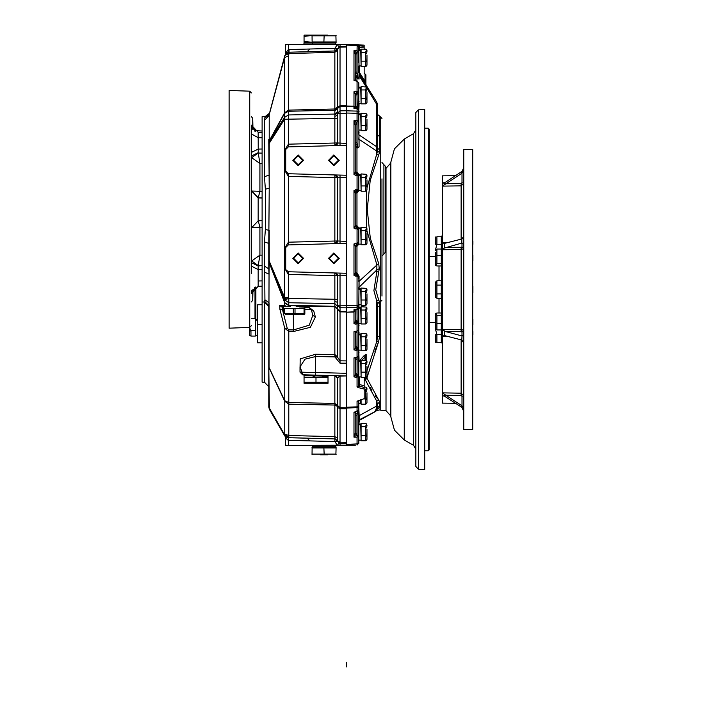 <?xml version="1.0" encoding="UTF-8"?>
<svg xmlns="http://www.w3.org/2000/svg" width="702" height="702" viewBox="0 0 702 702"><rect width="100%" height="100%" fill="white"/><g stroke="black" fill="none" stroke-linecap="round" stroke-linejoin="round"><path stroke-width="1.05" d="M366.944 64.435L366.663 66.023L365.514 66.497L361.118 66.497L361.118 49.149L365.514 49.149L364.145 49.149L364.145 45.077L346.323 44.454L358.274 44.875L357.081 44.831L358.274 44.875L359.705 47.069L359.687 47.631L358.801 47.631L358.801 50.202L360.758 49.754L360.758 50.202M358.801 62.504L358.801 50.57L360.758 50.57L361.118 65.04M360.758 174.947L358.801 174.508L358.801 175.325L360.758 175.325L361.118 189.786M358.792 175.474L358.792 189.672M355.159 309.67L357.081 309.521L357.081 307.476L346.323 307.766L346.323 305.616L346.323 307.766L346.323 305.616L357.081 305.326L357.081 276.202L353.94 275.351L355.23 272.911L355.23 246.384L353.94 243.945L357.081 243.094L357.081 228.975L353.94 228.124L355.23 225.684L355.23 192.918L353.94 190.479L357.081 189.637L357.081 175.509L358.801 176.246L358.801 175.325M358.924 244.103L356.993 246.341L356.993 272.955L357.757 274.579L355.23 272.63L356.993 272.955L359.064 276.193L358.801 305.756L357.081 307.476L357.081 305.326L358.801 305.326L358.801 322.929L358.801 308.09L360.758 308.09L361.118 322.56M360.758 307.713L358.801 307.713M360.758 424.447L358.801 424.008L358.801 424.824L360.758 424.824L361.118 439.285M358.801 408.485L359.354 419.269L358.801 420.507L358.801 409.889L358.801 443.059L358.801 424.824M355.124 412.618L356.669 411.179L355.23 412.741L353.94 412.223L357.081 411.153L357.081 401.325L358.801 400.359L358.801 409.371L358.801 403.597L360.758 403.597L360.758 399.736M361.118 402.755L360.758 403.597M360.758 361.179L358.801 360.74L358.801 361.556L360.758 361.556L361.118 376.018M358.801 373.482L358.801 361.556M360.758 334.45L358.801 334.012L358.801 334.828L360.758 334.828L361.118 349.289M358.801 346.753L358.801 334.828M360.758 289.005L358.801 289.005M361.118 303.843L360.758 289.382L358.801 289.382M360.758 228.413L358.801 227.975L358.801 228.791L360.758 228.791L361.118 243.252M358.792 228.931L358.792 243.138M358.801 229.098L357.099 227.843L357.099 228.975L358.801 229.712L358.801 228.791M360.758 113.917L358.801 113.917L360.758 114.356M361.118 129.194L360.758 114.733L358.801 114.733M360.758 87.627L360.758 87.18L358.801 87.627M361.118 102.466L360.758 87.996L358.801 87.996M366.997 55.037L366.997 65.084L366.997 55.037M366.997 179.791L366.997 189.83L366.997 179.791M366.997 312.557L366.997 322.604L366.997 312.557M366.997 429.291L366.997 439.329L366.997 429.291M366.997 392.751L366.997 402.799L366.997 392.751M366.997 366.023L366.997 376.061L366.997 366.023M366.997 339.294L366.997 349.333L366.997 339.294M366.997 293.848L366.997 303.887L366.997 293.848M366.997 233.257L366.997 243.296L366.997 233.257M366.997 119.2L366.997 129.238L366.997 119.2M366.997 92.462L366.997 102.51L366.997 92.462M355.098 331.809L355.44 331.239L355.098 331.809L353.94 331.677L354.879 331.326L357.081 331.16L357.081 324.096L353.94 323.771L353.94 311.995L346.323 312.241L346.323 363.197L340.058 363.162L334.81 356.844L315.602 356.555L305.019 359.126L299.982 366.804L302.035 372.157L299.982 372.113L346.323 373.262L346.323 375.93L303.992 374.824L303.992 375.491L328.053 375.456M327.966 383.283L304.089 383.283L304.089 382.221L327.966 382.221L327.966 383.283L327.966 376.149L327.966 377.22L304.089 377.22L304.089 376.149L304.089 383.283M304.466 375.491L327.966 376.149M327.606 454.791L320.481 454.791M312.46 445.437L312.46 446.77L335.898 446.77L335.626 445.437M335.933 454.08L336.074 447.929L335.933 454.08L324.184 454.08L323.912 447.929L324.184 454.08M312.153 447.929L312.013 454.08L312.153 447.929L323.912 447.929M312.197 446.77L312.197 447.218L335.898 447.218L336.074 447.929L336.074 447.279M335.626 44.454L335.626 43.12L303.992 43.12L303.992 44.454M304.089 35.319L304.089 36.39L304.466 35.1L327.606 35.1M335.898 43.12L335.898 42.673L304.466 42.673L304.089 41.392L304.089 42.453M377 410.249L377.509 404.01L377.509 407.748L379.659 405.598L378.94 408.739M379.659 116.611L379.501 152.474L370.252 180.414L367.243 209.328L370.261 238.232L378.738 263.627L379.247 268.769L375.728 289.715L378.641 299.947L379.659 301.992L380.247 301.974L380.247 116.637L377.509 114.391L377.509 148.35M385.53 168.348L385.53 166.462L385.53 168.348L385.995 168.304L385.995 410.688L380.186 410.187L380.186 301.974L380.186 306.484L377.509 306.8L377.509 303.668L379.659 301.992L379.659 336.1L378.641 341.488L366.909 378.036L379.659 401.921L379.659 405.598L379.282 407.757L377.264 409.213L377.509 407.748L375.149 411.679L359.442 420.296L358.801 424.008L359.354 419.269M381.967 178.843L381.967 296.086M385.53 252.15L385.53 166.462L385.53 252.15L383.941 253.922L383.941 164.689L381.967 162.478M366.997 370.656L376.834 341.426L377.509 336.96L377.509 303.668L373.92 290.602L376.834 272.016L376.895 264.926L366.997 230.747M378.641 155.195L376.834 153.896L377.404 151.105L376.834 151.105L376.834 102.194L359.064 73.763L376.834 102.194L377.509 104.554L377.509 148.306L376.834 146.771L359.064 134.995L358.801 139.329M359.687 65.883L359.687 72.815L365.031 81.371L365.031 73.982L365.926 74.939L365.926 84.222L365.865 74.675M358.801 175.64L357.099 174.377L357.081 175.509L353.94 174.658L355.23 172.218L355.23 125.254L353.94 120.621L358.801 120.577L359.064 146.964L356.993 148.227L355.23 143.498L356.949 142.234L357.757 147.078L358.801 146.964M355.379 145.042L357.081 143.787L357.081 113.285L358.801 113.285L358.801 120.577M359.064 276.193L358.801 281.344M364.145 377.474L364.145 387.434L359.442 386.214L358.301 387.609L357.081 386.863L358.564 385.977L358.801 384.784L358.801 376.869L360.758 376.869M292.857 437.802L334.854 438.899L288.224 437.679L284.485 435.451L269.392 409.319L268.796 407.09L268.796 305.598L264.461 301.184L264.944 299.728L264.461 241.892L265.365 229.44L265.365 189.171L264.461 176.711L264.461 120.323L265.207 116.55L262.118 116.629L262.118 382.169L264.461 382.23L264.461 301.184L264.461 302.035L268.796 306.493M268.796 142.33L269.252 140.944L268.796 143.348L269.252 143.348L269.252 188.206L268.796 139.25M265.365 189.171L269.252 188.206L268.796 243.462L268.796 268.84L268.796 261.047L269.252 261.047L269.041 274.131L264.944 272.358M264.461 266.111L268.796 268.84L269.041 274.131L268.796 369.024M268.796 361.451L268.796 351.877M285.398 54.282L285.732 44.454L288.329 44.454L288.329 49.579L334.854 48.324L337.372 44.454L288.329 44.454M355.08 445.129L285.732 445.437L285.196 436.381M283.626 314.163L287.179 328.229L288.82 329.835L293.48 329.922L309.24 325.21L312.82 315.312L311.214 309.301L308.626 307.318L304.887 307.318L308.45 307.318M299.982 370.068L300.158 358.915L315.602 354.238L334.81 354.536L337.408 356.844L334.81 356.844L334.854 275.64L288.373 274.421L285.117 269.077L285.117 247.552L288.434 242.199L337.434 240.988L334.854 243.655L334.854 177.624L288.373 176.404L285.117 171.06L285.117 149.535L288.434 144.182L337.434 142.971L334.854 145.639L334.854 118.348L337.434 118.348L337.434 142.971L346.323 143.348M334.81 357.072L337.408 357.072L337.434 299.333L288.794 298.403L288.794 302.711L284.705 299.842L288.794 298.403L288.434 297.358L284.547 297.358L284.547 117.401L288.434 114.988L334.854 114.049L337.434 111.811L337.408 115.277L337.425 112.373M320.481 35.1L312.013 35.161L312.153 41.962L312.013 35.161M312.013 42.611L312.46 44.454M324.184 35.811L323.912 41.962L324.184 35.811L335.933 35.811L336.074 41.962L335.933 35.811M249.508 333.985L249.798 335.565L250.947 336.039L255.344 336.039L255.344 318.699L251.421 318.699L254.984 318.699L254.984 287.285M255.879 286.846L255.879 319.305M249.464 327.439L249.464 334.635L249.464 327.439M257.66 319.743L255.703 319.305L255.703 334.591M251.421 133.88L258.178 137.645L258.178 132.274L251.421 125.149L251.421 145.086M251.421 200.395L251.421 217.102M251.421 273.526L251.421 125.149M229.15 209.301L229.15 328.15L249.701 327.43L249.701 91.181L229.15 90.461L229.15 209.301M251.421 155.835L251.421 148.613L251.421 155.835M251.421 269.998L251.421 262.767L251.421 266.181L258.178 269.524L258.178 286.337L258.178 280.958L262.118 280.853M262.118 286.126L258.178 286.337L251.421 293.454L251.421 290.233M251.421 272.411L251.421 266.181M262.118 194.48L262.118 197.92L258.178 197.727L251.421 190.619L251.421 152.422L258.178 149.078L262.118 148.982M252.764 290.005L252.764 300.254L252.957 289.04M262.118 131.002L255.291 130.642L255.291 131.493L255.291 130.642L252.764 127.975L252.764 128.606L252.764 118.357L252.957 129.572M415.821 169.472L415.821 285.714M415.821 293.287L415.821 293.954M472.674 418.883L472.674 149.456L463.768 149.456L463.768 429.545L472.674 429.545L472.674 418.883M455.659 403.343L442.383 403.106L442.383 329.729L445.779 331.598L461.109 331.695L461.135 249.57L442.383 249.693L442.383 329.729M442.383 242.769L444.34 243.401L444.34 248.06L442.383 249.271L442.383 175.886L455.659 175.658M435.424 244.278L435.424 237.013L435.424 244.278M435.424 252.387L435.424 264.786L435.424 252.387M435.424 282.239L435.424 296.762L435.424 282.239L436.916 280.756L435.477 283.433M435.424 316.339L435.424 328.738L435.424 316.339M435.424 334.722L435.424 341.979L435.424 334.722M442.383 342.962L441.663 342.962L441.663 236.039L442.383 236.039M472.85 244.278L472.85 241.163L472.85 244.278M472.85 255.317L472.85 260.644L472.85 255.317M472.85 286.381L472.85 292.62L472.85 286.381M472.85 319.27L472.85 324.596L472.85 319.27M472.85 334.722L472.85 331.598L472.85 334.722M424.736 469.515L424.736 109.486L418.357 109.819L418.357 469.182L424.736 469.515M415.821 174.368L415.821 120.639M415.821 448.56L415.821 458.362M418.357 469.182L415.821 466.514L415.821 112.487L418.357 109.819M404.238 139.049L404.238 439.943L394.454 430.159L390.874 416.795L390.874 162.206L394.454 148.833L404.238 139.049L413.601 133.652L415.821 129.791M428.299 128.238L429.194 129.133L429.194 449.868L428.299 450.763L428.299 128.238L424.736 128.238M294.656 314.715L293.796 314.715M293.164 314.715L292.137 314.715M289.399 314.715L298.877 314.715M285.503 314.715L285.503 314.268L304.571 314.268L302.887 314.715M304.054 313.399L304.887 313.399L304.887 314.092L304.887 308.476L304.054 308.476L304.054 313.399L295.024 313.399L295.024 308.476L304.054 308.476M291.198 313.899L295.024 313.399M284.336 308.476L283.503 308.476L283.503 314.092L283.503 313.399L284.336 313.399L284.336 308.476L295.024 308.476M283.81 308.476L304.571 308.476M283.503 307.257L282.318 306.432L290.505 306.432M365.988 86.636L359.064 75.562L359.687 72.815L358.801 72.815L358.801 65.883L360.758 65.883M346.323 113.338L337.408 113.417L340.04 110.837L340.049 145.507L288.329 146.858L285.732 149.535L285.732 171.06L288.329 173.727L346.323 175.246L346.323 145.34L340.049 145.507M268.796 143.34L269.252 141.453L284.547 113.338L288.434 111.267L334.81 110.179L337.408 107.134L334.81 109.029L334.854 118.348L284.547 119.287L269.252 143.348L269.252 141.462L284.547 117.401L284.547 112.829L288.434 110.117L334.81 109.029L334.854 48.324L337.408 49.017L340.04 47.131L340.04 110.837L346.323 110.758M346.323 275.254L340.04 275.184L340.04 305.186L337.408 305.186L340.04 307.766L340.04 360.846L346.323 360.881L346.323 407.178L357.081 406.906L358.801 405.361M296.428 306.432L308.555 306.958L313.724 310.925L311.214 309.301L304.887 309.301M285.117 269.077L288.329 271.744L346.323 273.262L346.323 243.357L288.329 244.875L285.732 247.552L285.749 269.384M285.117 247.552L285.732 247.552M285.117 171.06L285.749 171.367M285.117 149.535L288.329 146.858L288.373 144.191M346.323 177.237L337.434 177.624L334.854 174.947L334.854 177.624L337.434 177.624L337.434 240.988L346.323 241.365M340.049 273.104L340.04 275.184L338.145 275.675L334.854 272.964L334.854 275.64L337.434 275.64L337.434 299.333M262.118 227.167L259.872 227.272L259.872 255.159L262.118 255.133M262.118 163.478L259.872 163.452L259.872 191.339L262.118 191.444M258.178 197.727L258.178 220.735L262.118 220.525M262.118 132.476L258.178 132.274L258.231 153.062L251.702 157.66L259.872 163.452L258.231 153.062L262.118 153.097M461.135 239.171L461.135 185.811L442.383 186.109L442.383 183.187L445.779 182.046L462.75 170.814M442.383 393.12L444.34 394.208L444.34 396.139L442.383 395.814L442.383 392.892L461.135 393.19L461.135 339.829M438.996 313.031L438.996 298.245M438.996 280.756L438.996 265.97M404.238 439.943L413.601 445.349L413.601 133.652M340.058 375.772L337.434 377.983L334.863 375.631L336.583 376.333L337.408 378.088L337.408 399.991M292.857 258.31L298.201 263.662L303.554 258.31L298.201 252.966L292.857 258.31L298.201 263.662L303.554 258.31L298.201 252.966L292.857 258.31M293.664 258.31L298.201 262.855L302.746 258.31L298.201 253.764L293.664 258.31M328.501 258.31L333.845 263.662L339.198 258.31L333.845 252.966L328.501 258.31L333.845 263.662L339.198 258.31L333.845 252.966L328.501 258.31M329.299 258.31L333.845 262.855L338.39 258.31L333.845 253.764L329.299 258.31M328.501 160.293L333.845 165.637L339.198 160.293L333.845 154.949L328.501 160.293L333.845 165.637L339.198 160.293L333.845 154.949L328.501 160.293M329.299 160.293L333.845 164.838L338.39 160.293L333.845 155.747L329.299 160.293M292.857 160.293L298.201 165.637L303.554 160.293L298.201 154.949L292.857 160.293L298.201 165.637L303.554 160.293L298.201 154.949L292.857 160.293M293.664 160.293L298.201 164.838L302.746 160.293L298.201 155.747L293.664 160.293M380.186 409.792L376.992 410.486L361.337 419.024M355.344 108.573L355.23 94.34L353.94 91.672L357.081 91.146L357.081 81.16L353.94 80.484L353.94 50.658L355.23 54.326L355.247 79.914L356.563 81.134L355.098 79.914L355.23 64.303M355.23 374.499L355.44 357.406L355.098 357.976L353.94 357.844L357.081 357.327L358.801 355.414L358.801 352.966L358.801 375.201L356.607 375.667L355.624 377.228L353.94 376.877L355.23 374.499L356.932 374.763L356.607 375.667L355.098 375.447L355.203 374.912M339.338 443.436L338.689 443.155L337.372 445.437L334.854 441.567L337.434 441.198L334.819 438.46L334.81 375.772L327.588 375.526L334.819 375.631M346.323 46.235L340.04 46.35L346.323 46.235L346.323 44.454L337.372 44.454L338.689 46.736M312.82 315.312L315.33 316.935L310.345 327.316L293.48 331.546L288.82 331.458L284.722 328.29L279.931 309.363L279.642 305.405L282.169 307.318L283.503 307.318L282.169 307.318L282.388 309.301L279.931 309.363M337.434 48.675L334.854 50.992L289.057 52.194L292.857 52.097L289.057 52.194L289.057 49.517M435.424 296.762L436.916 298.245L435.714 297.543M361.118 423.403L366.663 423.868L365.514 426.746L365.514 435.424L361.118 435.424L365.514 435.424L361.118 435.424L361.118 440.742L365.514 440.742L365.514 435.424L361.118 435.424L361.118 426.746L365.514 426.746L361.118 426.746L365.514 426.746L361.118 426.746L361.118 423.403L365.514 423.403M366.944 438.689L366.663 440.268L365.514 440.742L361.118 440.742L366.663 440.268L361.118 440.742M366.663 66.023L366.997 65.084L366.663 66.023L366.997 65.084L366.663 66.023L366.997 65.084L366.663 66.023L366.997 65.084L366.663 66.023L364.145 66.497L366.663 66.023L365.514 66.497L365.514 61.171L361.118 61.171M361.118 52.501L365.514 52.501L364.145 52.501L365.514 52.501L365.514 61.171L364.145 61.171L365.514 61.171M366.944 51.211L366.663 53.721M366.663 61.925L366.944 57.818M365.514 49.149L364.145 49.149L366.663 49.623L365.514 52.501L364.145 52.501M361.118 185.925L361.118 191.242L365.514 191.242L365.514 185.925L361.118 185.925L361.118 173.903L366.663 174.368L365.514 177.246L365.514 185.925M366.944 175.956L366.663 178.475M366.663 186.671L366.944 182.573M366.944 189.189L366.663 190.768L365.514 191.242M361.118 177.246L365.514 177.246M361.118 318.69L361.118 324.008L365.514 324.008L365.514 318.69L361.118 318.69L361.118 306.669L366.663 307.143L365.514 310.021L365.514 318.69M366.944 308.722L366.663 311.24M366.663 319.436L366.944 315.338M366.944 321.955L366.663 323.543L365.514 324.008M361.118 310.021L365.514 310.021M366.944 425.456L366.663 427.974M366.663 436.17L366.944 432.072M366.663 440.268L366.997 439.329L366.663 440.268L366.997 439.329L366.663 440.268L365.514 440.742M361.118 399.622L361.118 404.212L365.514 404.212L365.514 398.885L363.425 398.885M364.145 386.863L366.663 387.337L365.514 390.215L365.514 398.885M366.944 388.917L366.663 391.435M366.663 399.64L366.944 395.533M366.944 402.149L366.663 403.738L365.514 404.212M364.145 390.215L365.514 390.215M361.118 372.157L361.118 377.474L365.514 377.474L365.514 372.157L361.118 372.157L361.118 360.135L366.663 360.609L365.514 363.487L365.514 372.157M366.944 362.188L366.663 364.707M366.663 372.902L366.944 368.804M366.944 375.421L366.663 377L365.514 377.474M361.118 363.487L365.514 363.487M361.118 345.419L361.118 350.746L365.514 350.746L365.514 345.419L361.118 345.419L361.118 333.397L366.663 333.871L365.514 336.749L365.514 345.419M366.944 335.459L366.663 337.969M366.663 346.174L366.944 342.076M366.944 348.692L366.663 350.272L365.514 350.746M361.118 336.749L365.514 336.749M361.118 299.982L361.118 305.3L365.514 305.3L365.514 299.982L361.118 299.982L361.118 287.96L366.663 288.425L365.514 291.304L365.514 299.982M366.944 290.014L366.663 292.532M366.663 300.728L366.944 296.63M366.944 303.246L366.663 304.826L365.514 305.3M361.118 291.304L365.514 291.304M361.118 239.382L361.118 244.708L365.514 244.708L365.514 239.382L361.118 239.382L361.118 227.36L366.663 227.834L365.514 230.712L365.514 239.382M366.944 229.422L366.663 231.932M366.663 240.137L366.944 236.039M366.944 242.655L366.663 244.235L365.514 244.708M361.118 230.712L365.514 230.712M361.118 125.333L361.118 130.651L365.514 130.651L365.514 125.333L361.118 125.333L361.118 113.312L366.663 113.777L365.514 116.655L365.514 125.333M366.944 115.365L366.663 117.883M366.663 126.079L366.944 121.981M366.944 128.598L366.663 130.177L365.514 130.651M361.118 116.655L365.514 116.655M361.118 98.596L361.118 103.922L365.514 103.922L365.514 98.596L361.118 98.596L361.118 86.574L366.663 87.048L365.514 89.926L365.514 98.596M366.944 88.627L366.663 91.146M366.663 99.351L366.944 95.244M366.944 101.86L366.663 103.448L365.514 103.922M361.118 89.926L365.514 89.926M365.031 73.982L364.145 73.613L364.145 66.497L365.514 66.497M309.828 383.283L304.089 382.221M318.98 383.002L316.023 382.221L316.023 377.22L313.074 376.439M322.227 376.158L327.966 377.22M312.013 454.08L312.013 454.729L312.013 454.08M336.074 454.08L336.074 454.729L336.074 454.08M312.153 454.08L323.912 454.08M312.013 447.929L312.013 447.279L312.013 447.929M335.933 447.929L324.184 447.929M312.013 35.442L304.089 36.39L304.089 41.392L312.013 42.331M309.828 42.453L304.089 41.392M355.212 54.01L356.906 53.106L353.94 50.658L357.081 50.684L357.116 44.831L355.624 44.779L357.081 44.831L355.624 44.779L357.081 44.831L358.801 46.613L359.064 73.763M358.301 387.609L364.145 389.119L364.145 398.657L357.081 401.325M357.081 386.863L357.081 377.202L355.624 377.228M357.081 357.327L357.081 350.263L353.94 349.938L355.098 348.508L355.23 346.753L355.23 347.56L356.932 347.823L355.624 350.28M364.145 389.119L364.145 387.434M358.801 383.818L359.705 385.126L359.442 386.214L358.564 385.977M358.933 419.936L375.149 411.679L377.509 404.773L376.834 401.281L378.659 399.85L375.096 395.691M371.911 390.698L370.261 387.451M374.868 351.298L378.641 341.488L376.834 341.426L376.834 301.097L378.641 299.947M358.801 46.744L357.081 45.481L346.323 45.112L346.323 105.976L353.94 106.213L353.94 91.672M346.323 45.112L346.323 44.454M346.323 445.437L346.323 444.322L346.323 445.437L346.323 444.322L357.081 443.945L357.081 437.206L353.94 437.206L355.23 433.081L356.949 433.968L356.783 434.977L353.94 437.206L353.94 412.223M358.801 406.835L357.081 407.722L346.323 407.994L346.323 445.305M346.323 407.994L346.323 407.178M346.323 312.241L353.94 311.776L353.94 309.643L355.668 309.573M355.66 108.661L353.94 108.591L353.94 106.783L346.323 106.546L346.323 110.846L357.081 111.135L357.081 113.285L346.323 112.996L346.323 110.846L346.323 312.021M346.323 106.546L346.323 105.976M359.064 75.562L359.064 79.028L357.757 76.895L358.801 78.361L359.047 73.798M358.801 47.631L358.546 45.7L364.145 46.218M378.641 263.417L359.064 281.344L359.038 288.566M358.801 378.387L358.801 377.737M358.801 374.859L357.081 373.973L357.099 377.202L358.801 376.035L358.801 384.784L359.705 385.126M360.758 360.74L358.801 360.74L358.801 351.877M358.801 377.422L358.801 376.869M358.801 420.867L359.38 420.349M359.064 79.028L356.993 78.185L355.23 72.578L356.949 71.894L357.757 76.895L356.993 78.185L356.993 81.16M355.23 99.921L355.23 108.573M358.801 175.509L355.23 171.937L356.993 172.271L357.757 173.885M355.66 80.765L355.23 72.578M355.273 357.687L355.23 358.555L355.23 357.678M355.273 331.432L355.23 347.56M355.23 310.837L353.94 311.995L355.23 309.67L355.23 321.393L355.23 320.015L355.23 321.393L356.932 321.656L355.624 324.113M355.817 411.53L355.23 414.838L355.23 412.25L355.23 433.081M357.757 244.717L356.993 246.341L355.23 246.665L357.318 244.858M358.924 190.637L356.993 192.875L355.23 193.199L358.801 189.637M356.949 227.185L355.23 225.403L356.993 225.728L357.757 227.351L356.949 227.185L355.624 228.922M357.66 411.039L356.949 415.724L355.23 414.838L355.23 427.395M366.997 88.241L377.509 105.66L377.509 104.554M353.94 445.173L355.352 445.121M358.801 415.874L376.834 405.958L376.834 401.281L365.119 379.492L365.101 378.641L366.909 378.036M378.641 271.542L376.834 272.016L376.895 264.926L378.738 263.627M358.801 287.478L377.237 269.533L379.247 268.769M377.509 135.275L377.492 139.479M377.492 141.383L377.404 151.105L379.501 152.474M376.641 410.389L376.053 411.047M377.509 404.01L379.659 401.921M364.145 380.624L366.927 378.439M379.659 136.6L377.509 134.854M377.509 336.96L379.659 336.1M377.509 303.668L379.659 301.448M358.801 328.817L358.801 323.403L360.758 323.403M358.801 322.086L357.099 322.551L357.099 324.096L358.801 322.929L358.801 329.247L357.081 331.16L356.932 347.823M358.801 278.808L358.792 276.158M358.801 305.756L358.801 307.801L357.081 309.521M358.801 307.722L358.801 305.326M358.801 443.059L357.081 445.059L357.081 443.945L358.801 443.278M357.099 81.16L358.801 82.941L358.801 113.285M360.758 87.18L358.801 87.18L358.801 83.073M358.801 355.194L358.801 350.14L360.758 350.14M360.758 334.012L358.801 334.012L358.801 326.026L358.801 348.262L355.098 348.508M358.801 347.92L357.081 347.034L357.099 350.263L358.801 349.096L358.801 355.414M360.758 440.136L358.801 440.136L358.801 442.357M365.926 360.179L365.926 355.212L365.926 360.179L365.926 355.212L365.031 356.914L365.891 355.142M355.098 93.305L357.099 92.752L357.081 91.146L358.801 91.883M355.098 192.041L357.099 190.76L357.081 189.637L358.801 188.891M355.098 245.507L357.099 244.226L357.081 243.094L358.801 242.357M356.054 411.214L357.116 411.153L358.801 409.371M358.801 112.855L357.081 111.135L357.081 108.643L355.089 108.477M353.94 174.658L353.94 120.621L356.335 122.166L356.949 123.991L356.949 142.234M355.624 91.146L356.932 93.638L357.344 108.67M356.949 173.719L355.624 175.456M355.624 189.68L356.949 191.418M355.624 243.146L356.949 244.884M356.949 274.412L355.624 276.149M355.23 319.972L356.949 320.867L356.932 321.656M355.23 373.078L356.949 373.973L356.932 374.763M355.23 108.073L353.94 106.783L353.94 106.213L355.23 107.152M358.722 46.104L358.801 46.613L358.722 46.104M364.417 82.318L365.031 81.371L366.198 85.17M355.379 74.324L357.081 73.447L357.081 53.115L358.801 52.431M355.23 54.326L356.949 53.65L357.081 50.684L358.801 51.948M355.396 108.573L357.081 107.283L357.081 94.322L358.801 93.068M354.966 123.42L358.801 120.893M357.081 108.713L358.801 110.433L357.081 108.643L355.159 108.573M355.379 246.665L358.801 243.103M358.801 228.966L355.379 225.412M358.801 276.193L355.379 272.63M358.801 276.325L357.099 275.07L357.099 276.202L358.801 276.939M358.801 321.753L357.081 320.858L357.081 309.6L354.843 309.679M357.169 357.318L357.081 373.973L357.081 358.108L355.572 357.397M358.801 435.872L357.081 434.977L357.081 414.171L355.379 413.145M358.801 436.311L357.081 437.206L357.081 434.977L355.159 433.801M353.94 323.771L355.23 321.393M354.141 436.749L353.94 437.206M353.94 62.504L353.94 80.484L355.098 79.914M353.94 53.141L353.94 50.658L354.615 52.053M354.659 52.176L355.01 53.141M355.23 412.741L355.817 411.495M355.23 346.139L357.081 347.034L357.055 331.16M355.098 322.341L357.099 322.551L356.949 309.6M355.098 273.789L356.607 275.052L357.081 274.412M355.23 272.911L356.932 274.57M355.098 226.562L356.607 227.825L357.081 227.194M355.23 225.684L356.932 227.343M355.23 246.384L356.932 244.726M355.098 173.104L357.099 174.377L355.379 171.946M355.23 172.218L356.932 173.877M358.924 227.975L356.993 225.728L356.993 192.875L357.757 191.26M355.379 193.199L358.801 189.505M355.23 192.918L356.932 191.269M358.801 131.09L358.801 134.328M358.924 174.508L356.993 172.271L356.993 148.227L357.757 147.078M355.23 125.254L356.949 123.991M355.23 95.586L357.081 94.322L357.099 92.752L358.801 92.752M355.23 94.34L356.932 93.638M359.705 47.069L358.801 46.613M359.477 360.74L364.417 355.326L365.031 356.914L362.1 360.135M302.659 374.789L329.396 375.491M279.642 305.405L284.722 305.405L285.284 306.432L286.091 306.432L284.722 305.405L284.705 302.659L288.794 305.238L334.81 306.362L340.04 311.583L346.323 311.679M334.81 110.109L337.408 107.573L337.408 49.017L340.04 46.35L340.04 47.131L346.323 47.025M337.408 50.412L334.81 52.299L289.057 53.501L288.434 55.827L284.249 57.818L268.796 116.014L284.872 55.493L289.057 52.194L289.057 53.501L284.872 55.493L289.057 52.194M337.408 406.388L334.81 405.054L288.82 404.176L284.722 401.281L284.722 400.745L288.82 402.544L334.81 403.422L337.408 405.738M337.408 309.117L334.81 306.8L288.803 305.686L284.722 302.843L284.345 298.798L288.434 297.358L288.434 271.753M337.408 391.084L337.408 407.362L337.408 405.405L340.04 407.722L340.04 443.541L337.408 440.874L337.408 407.362L340.04 408.696L346.323 408.775M337.408 357.072L340.04 360.846L340.058 363.162M323.675 438.61L328.501 438.732M303.554 438.074L315.137 438.381M288.329 437.679L288.276 440.347L288.224 437.679L284.485 435.451L284.126 433.95L288.294 437.679M346.323 443.655L340.04 443.541L337.408 440.874L340.04 442.207L346.323 442.321M339.005 143.182L338.548 143.006M334.828 116.427L337.408 115.277L337.434 118.348M306.8 51.729L323.675 51.29M287.057 52.729L286.504 53.08M287.838 52.396L285.767 53.782L288.601 52.229L288.329 49.579L285.732 52.983M268.796 261.583L284.722 302.834M268.796 366.154L269.392 409.319L268.796 407.09L284.126 433.95L288.82 435.468L334.81 436.67L337.408 438.004M346.323 375.93L340.04 376.123L340.04 407.722L346.323 407.801M288.434 146.858L288.434 55.827L284.249 57.818M285.214 436.433L285.732 436.837M285.214 436.398L287.03 437.478M346.323 305.273L340.04 305.186L340.04 307.766L346.323 307.853M268.796 367.216L284.722 401.281L284.722 433.968L288.82 437.697L288.82 329.835M268.796 261.047L284.345 298.798L284.547 297.358L269.252 261.047L269.252 230.405L265.365 229.44M269.392 113.25L265.207 116.55L264.768 118.12L268.954 114.9L268.796 116.049L269.252 114.672L269.252 140.944L284.547 112.829L284.547 57.59L269.252 114.672L268.796 116.049L264.461 120.323M288.803 305.686L288.794 302.711L334.81 303.633L337.408 306.212M337.408 107.617L337.434 108.599L340.04 106.353L346.323 106.256M337.434 377.983L337.258 377.307M337.425 112.294L337.434 108.599L334.854 110.837M268.796 261.284L284.705 302.659M299.982 366.804L299.982 372.113L302.588 374.789M308.555 306.958L311.214 309.301L308.626 307.318L299.306 306.958M268.796 175.149L264.461 176.711M268.796 243.462L264.461 241.892M287.179 328.229L284.722 328.29L284.722 400.745L269.041 367.409L269.041 302.816L264.944 299.728M288.276 440.347L285.732 438.004L285.038 436.214L285.732 438.004M285.872 269.928L286.811 271.218M288.373 242.208L288.329 244.875L285.793 246.955M285.872 171.911L287.223 173.455M288.329 445.437L288.329 440.356L334.854 441.567L334.854 438.899L337.443 441.277M288.373 274.421L288.329 271.744M288.434 173.727L288.434 244.875M288.373 176.404L288.329 173.727M302.035 372.157L302.799 374.148M336.267 145.604L338.145 142.936M334.828 114.97L337.408 112.943M334.81 51.43L340.04 46.35L340.058 44.454M340.049 243.524L340.049 175.079M336.267 243.62L338.145 240.953M336.267 174.982L338.145 177.659M334.828 301.255L337.408 302.404M336.267 272.999L338.145 275.675M340.058 445.437L340.04 443.541M334.819 438.46L337.408 440.874M334.81 375.772L337.179 377.141M336.074 35.811L336.074 35.161L336.074 35.811M323.912 35.811L312.153 35.811M336.074 41.962L336.074 42.611L336.074 41.962M324.184 41.962L335.933 41.962M312.153 41.962L323.912 41.962M262.118 304.747L257.66 304.747L257.66 342.866L262.118 342.866M257.66 324.35L262.118 324.35M249.798 331.467L249.508 327.439L250.947 330.721L255.344 330.721M255.344 336.039L250.947 336.039L250.947 330.721L254.984 330.721M255.703 320.121L257.66 320.121M249.798 335.565L249.464 334.635L250.754 336.03M251.421 227.992L258.178 220.876M262.118 265.514L258.178 265.953L251.421 262.609L251.702 260.951L258.231 265.549L259.872 255.159L251.702 260.951M251.702 157.66L251.421 155.993L258.178 152.65M251.421 207.669L251.421 210.942M251.702 227.562L259.872 227.272L258.231 220.893L262.118 220.691M262.118 224.122L262.118 221.455M258.231 197.718L259.872 191.339L251.702 191.049L258.231 197.718M251.421 190.619L251.702 191.049M262.118 262.258L262.118 257.976M262.118 160.626L262.118 156.353M252.755 129.308L252.764 128.606M254.484 287.601L254.984 287.469M254.484 131.002L255.291 131.169M442.383 395.805L443.778 395.928M443.778 183.064L442.383 183.187M444.34 182.862L444.34 184.793L442.383 185.881M444.34 330.94L444.34 335.6L442.383 336.223M461.986 171.56L463.768 167.602L463.355 169.744M463.276 169.937L462.829 170.709M463.768 170.656L461.863 173.341L461.863 171.639M461.986 182.678L461.109 183.503L461.135 185.811L463.768 183.362L461.986 182.678L461.986 173.271M463.768 235.933L461.986 238.943L444.34 243.401M463.768 243.34L461.863 243.094L461.863 238.978M461.986 246.955L461.109 247.297L461.135 249.57L463.768 248.605L461.986 246.955L461.986 243.059M442.383 329.299L461.135 329.431L463.768 330.396L461.986 332.037L461.986 335.942L463.768 335.661M444.34 335.6L461.863 340.022L461.986 335.942M463.768 343.067L461.863 340.022M444.34 394.208L445.779 395.244L461.109 395.498L461.135 393.19L463.768 395.638L461.986 396.314L461.986 405.73L463.768 408.345M444.34 396.139L461.863 407.362L461.986 405.73M463.768 411.416L461.863 407.362L463.768 411.416M444.34 184.793L461.863 173.341M444.34 248.06L461.863 243.094M461.863 335.907L445.779 331.598M461.863 405.651L445.779 395.244M436.916 249.078L435.53 249.71L436.916 244.278L436.916 236.706L441.312 236.706L441.312 249.078L436.916 249.078L436.916 263.706L435.547 265.365L435.424 264.786M441.312 244.278L436.916 244.278M435.547 257.52L435.547 253.606M435.547 261.442L435.547 264.312M436.916 263.706L441.312 263.706L441.312 265.97L436.916 265.97L435.547 265.365M435.424 250.263L435.547 250.728M441.312 263.706L441.312 255.256L436.916 255.256M441.312 255.256L441.312 249.078M436.916 293.875L436.916 298.245L441.312 298.245L441.312 293.875L436.916 293.875L436.916 280.756L441.312 280.756L441.312 285.126L436.916 285.126M441.312 293.875L441.312 285.126M435.53 329.282L436.916 334.722L436.916 342.295L435.459 342.295L441.312 342.295L441.312 313.031L436.916 313.031L435.547 313.636L436.916 315.295L436.916 329.922L435.547 329.317L435.547 328.264M435.547 314.689L435.547 317.558M435.547 321.472L435.547 325.395M441.312 329.922L436.916 329.922M441.312 323.736L436.916 323.736M441.312 315.295L436.916 315.295M441.312 334.722L436.916 334.722M297.297 313.908L299.543 314.092M301.895 313.899L303.922 313.434M293.366 308.476L293.366 313.399L284.336 313.399M286.6 313.908L288.847 314.092M346.411 662.328L346.411 666.9L346.323 662.328M364.145 47.789L359.687 47.631L359.687 49.754M353.94 376.877L353.94 357.844M353.94 349.938L353.94 331.677M359.687 376.869L359.687 384.582L364.145 385.74M358.801 351.842L359.064 360.74M364.417 355.326L366.198 354.396L366.198 360.266M364.145 379.764L365.347 377.474M359.064 304.694L358.801 307.169M358.801 324.903L358.801 333.336M359.064 103.308L358.801 112.267M366.584 227.755L366.584 190.856M366.997 187.855L376.834 153.896L376.834 151.105L359.064 139.329L359.064 146.964M353.94 143.252L353.94 146.929M353.94 275.351L353.94 243.945M353.94 228.124L353.94 190.479M379.65 149.666L377.509 148.306M356.949 415.724L356.949 433.968M356.949 53.65L356.949 71.894M365.031 360.135L365.031 356.914M361.118 361.214L360.775 361.583M357.081 244.884L358.801 242.971M355.23 358.555L356.949 359.45M359.064 352.15L358.801 352.966M355.238 331.677L356.949 332.511M359.064 325.21L358.801 326.026M359.064 332.274L358.801 333.038M359.064 306.107L358.801 306.853M359.064 132.362L358.801 131.686M359.064 101.614L358.801 100.948M359.064 111.609L358.801 110.942M355.23 107.441L356.949 106.186M366.198 354.396L365.926 355.212M288.82 305.238L288.82 306.704M313.724 310.925L315.33 316.935M346.323 311.951L340.04 311.846L337.408 309.529M337.408 107.546L340.04 105.66L346.323 105.563M268.796 407.09L269.392 409.319M268.954 114.9L268.796 116.049M315.602 375.131L315.602 354.238M293.48 331.546L293.375 314.715M283.503 309.301L282.388 309.301L283.503 313.689M251.421 190.76L258.178 197.876L262.118 198.078M258.178 269.524L258.178 265.953L258.178 269.524L262.118 269.621M258.178 137.645L262.118 137.759M442.383 242.401L449.254 242.357M449.254 336.644L442.383 336.6M461.109 183.503L445.779 183.749M461.109 247.297L445.779 247.402M461.109 331.695L461.986 332.037M461.109 395.498L461.986 396.314M358.801 49.754L360.758 49.754M358.801 190.637L360.758 190.637M358.801 174.508L360.758 174.508M358.801 307.274L360.758 307.274M358.801 424.008L360.758 424.008M358.801 304.694L360.758 304.694M358.801 288.566L360.758 288.566M358.801 244.103L360.758 244.103M358.801 227.975L360.758 227.975M358.801 130.045L360.758 130.045M358.801 103.308L360.758 103.308M366.663 49.631L366.997 50.562L366.663 49.631M366.663 174.368L366.997 175.307M366.663 190.768L366.997 189.83M366.663 307.143L366.997 308.081M366.663 323.543L366.997 322.604M366.663 387.337L366.997 388.276M366.663 403.738L366.997 402.799M366.663 360.609L366.997 361.548M366.663 377L366.997 376.061M366.663 333.871L366.997 334.81M366.663 350.272L366.997 349.333M366.663 288.425L366.997 289.364M366.663 304.826L366.997 303.887M366.663 227.834L366.997 228.773M366.663 244.235L366.997 243.296M366.663 113.777L366.997 114.716M366.663 130.177L366.997 129.238M366.663 87.048L366.997 87.987M366.663 103.448L366.997 102.51M327.588 375.491L327.588 375.93M335.898 446.77L335.898 447.218M304.466 43.12L304.466 42.673M376.992 409.828L375.526 411.451M383.941 253.922L381.967 256.133M380.247 301.974L381.967 300.193M380.247 116.637L381.967 118.419L380.247 116.637M383.941 164.689L385.53 166.462L383.941 164.689M356.669 411.179L357.116 411.153M357.081 309.6L358.801 307.818M262.118 301.974L264.461 302.035M264.461 382.23L268.796 386.688M309.784 49.043L307.186 51.72M309.784 440.847L307.186 438.171M285.082 436.267L285.381 436.688M257.66 319.305L255.703 319.305M257.66 335.433L255.703 335.433L257.66 335.433M249.701 327.43L251.421 325.649M249.701 91.181L251.421 92.962M252.58 129.036L252.316 128.598M251.851 127.58L251.421 125.158M251.421 301.983L252.764 300.254M251.421 116.629L252.764 118.357M254.984 287.995L252.764 290.637M435.547 313.636L435.424 314.215M435.547 329.317L435.424 328.738M435.424 256.528L429.194 256.528M435.424 322.472L429.194 322.472M385.995 168.304L390.874 162.978M385.995 410.688L390.874 416.014M413.601 445.349L415.821 449.21M428.299 450.763L424.736 450.763M283.503 306.432L283.503 308.038M304.887 307.318L304.887 308.038"/></g></svg>
